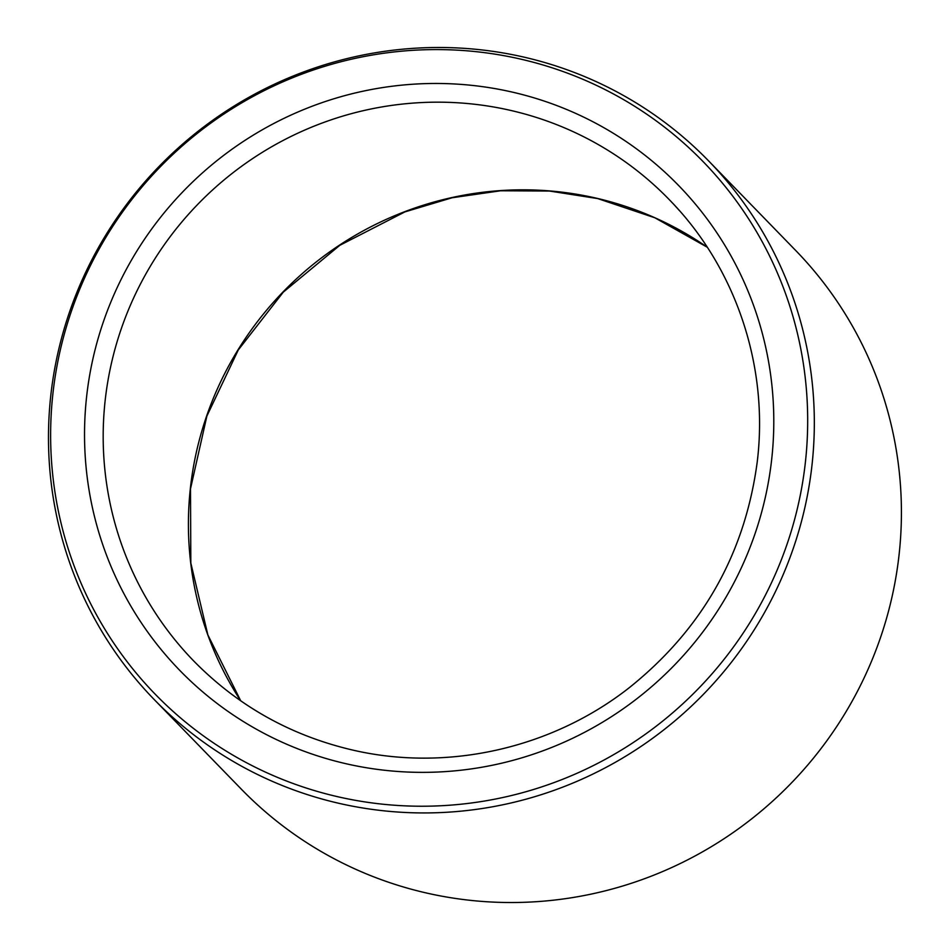 <?xml version="1.0" encoding="UTF-8"?>
<svg xmlns="http://www.w3.org/2000/svg" width="950" height="950" viewBox="0 0 950 950"><rect width="100%" height="100%" fill="white"/><g stroke="black" fill="none" stroke-linecap="round" stroke-linejoin="round"><path stroke-width="1.43" d="M796.029 514.009A382.054 374.775 135.8 0 1 164.991 703.903A382.054 374.775 135.8 0 1 326.456 65.811A382.054 374.775 135.8 0 1 796.029 514.009M708.51 160.799L795.601 250.384A386.484 379.121 135.8 0 1 889.627 606.896A386.484 379.121 135.8 0 1 615.624 888.072A386.484 379.121 135.8 0 1 241.383 789.212L154.292 699.627A386.484 379.121 135.8 0 1 167.117 158.389A386.484 379.121 135.8 0 1 708.51 160.799A386.484 379.121 135.8 0 1 802.536 517.322A386.484 379.121 135.8 0 1 528.533 798.487A386.484 379.121 135.8 0 1 154.292 699.627M240.718 700.827A331.277 324.971 135.8 0 1 250.183 331.455A331.277 324.971 135.8 0 1 597.455 198.431A331.277 324.971 135.8 0 1 707.263 247.226L654.871 217.787L597.716 198.586L549.539 191.045L500.626 190.772L452.069 197.766L404.926 211.886L339.791 245.326L283.314 292.113L238.272 349.98L206.886 416.064L190.499 488.822L190.831 563.065L207.872 634.944L240.742 700.839M344.292 763.325A347.843 341.216 -44.2 0 0 760.867 328.094A347.843 341.216 -44.2 0 0 182.329 192.316A347.843 341.216 -44.2 0 0 344.292 763.325M679.203 210.377A331.277 324.971 -44.2 0 0 668.919 199.286A331.277 324.971 -44.2 0 0 512.228 110.782A331.277 324.971 -44.2 0 0 148.034 270.144A331.277 324.971 -44.2 0 0 193.883 661.141C237.429 705.434 289.572 734.884 350.312 749.502C445.289 772.386 550.869 749.099 628.947 687.954C702.074 629.529 744.812 554.301 757.186 462.27C769.084 366.427 735.775 267.271 668.919 199.286"/></g></svg>
